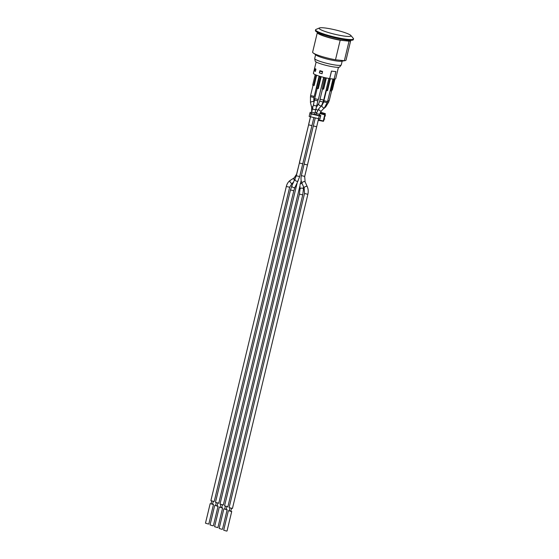 <?xml version="1.0" encoding="UTF-8"?>
<svg xmlns="http://www.w3.org/2000/svg" width="559" height="559" viewBox="0 0 559 559"><rect width="100%" height="100%" fill="white"/><g stroke="black" fill="none" stroke-linecap="round" stroke-linejoin="round"><path stroke-width="0.84" d="M299.966 185.763L223.341 504.938L220.001 504.134L297.157 182.898M313.837 117.76L299.673 176.574L297.115 182.926M301.182 180.69L300.008 184.777M326.4 90.355L323.913 100.697L327.553 101.57L332.968 79.015A11.508 1.53 -166.5 0 1 331.047 78.805L332.968 79.015A11.508 1.53 -166.5 0 0 334.1 79.071L335.903 71.552A11.466 1.523 13.5 0 0 335.896 71.538L335.896 71.545A11.508 1.53 -166.5 0 1 331.522 71.091L331.494 71.077A11.466 1.523 13.5 0 0 333.968 71.419A11.466 1.523 13.5 0 0 335.875 71.538L335.903 71.552M330.39 78.714L327.518 90.663L327.078 90.621L326.149 90.258L328.978 78.477M333.499 79.05L330.635 90.991L330.11 90.935M329.957 78.644L327.078 90.621M313.068 85.206L310.594 95.519L314.235 96.393L319.112 76.08M316.632 75.234L314.172 85.478L312.698 85.066L315.199 74.647M319.489 76.199L317.184 85.793L316.785 85.751M316.121 75.039L313.627 85.422M327.798 100.557L329.23 100.655L334.415 79.057M334.96 79.015L332.305 90.076L331.78 90.02M322.536 88.86L320.055 99.202L323.696 100.075L328.881 78.463M326.323 77.96L323.633 89.167L323.2 89.119L322.27 88.762L324.933 77.652M325.904 77.869L323.2 89.119M317.191 88.364L314.724 98.643L318.364 99.516L323.682 77.352M321.159 76.688L318.302 88.608L317.645 88.539L320.538 76.513M323.961 77.421L320.915 88.881M317.645 88.539L316.715 88.175L319.587 76.227M331.047 78.805A11.508 1.53 -166.5 0 1 329.712 78.609L329.656 78.581M315.982 114.902L316.31 113.533L319.65 114.336L319.315 115.608L311.258 113.673M311.489 112.499L310.154 112.366L309.868 113.435L311.188 113.938L319.245 115.881L320.656 116.027L320.789 115.524L319.937 119.032L309.148 116.44L309.868 113.435L309.148 116.44M319.441 115.21L320.789 115.524M324.877 115.909L325.541 115.881L324.919 115.727M324.772 119.067L324.15 118.92M325.079 113.54L320.461 112.212L325.079 113.54A0.391 0.384 15 0 1 325.352 114.001A0.391 0.391 0 0 0 325.079 113.54L324.758 114.791L325.135 114.826A0.391 0.384 -165 0 0 324.863 114.364L320.083 112.995M325.052 115.266L325.205 114.616A0.391 0.384 -165 0 0 325.198 114.623L325.065 115.126A0.391 0.384 15 0 1 325.065 115.126L323.871 120.171A0.391 0.384 15 0 1 323.871 120.185L323.871 120.178A0.391 0.384 15 0 1 323.871 120.178L323.654 120.989A0.391 0.384 -165 0 0 323.654 120.989L323.2 121.282A0.391 0.384 -165 0 0 323.654 121.003L325.031 115.28M338.426 67.332L335.707 78.672A11.466 1.523 -166.5 0 1 334.1 79.057M331.494 71.077A11.466 1.523 13.5 0 1 331.459 71.077L329.649 78.588A11.466 1.523 -166.5 0 1 313.403 73.32L316.128 61.979M319.357 72.922L319.902 70.672A11.466 1.523 13.5 0 0 322.592 71.475L322.054 73.732A11.466 1.523 -166.5 0 1 319.357 72.922L320.027 71.161L320.67 71.224A10.376 1.377 13.5 0 0 322.522 71.783M314.396 70.769L314.934 68.519A11.466 1.523 13.5 0 0 315.968 69.148L315.423 71.405A11.466 1.523 -166.5 0 1 314.396 70.769L314.612 70.797M322.494 71.894A11.236 1.495 -166.5 0 1 320.027 71.161M322.061 73.697A11.236 1.495 -166.5 0 1 319.594 72.963M315.877 69.54A11.236 1.495 -166.5 0 1 315.038 69.002L315.758 69.078A10.376 1.377 13.5 0 0 315.947 69.246M315.444 71.342A11.236 1.495 -166.5 0 1 314.605 70.811L315.038 69.002M329.712 78.609L331.522 71.091M211.057 503.638L212.979 504.47L213.51 504.428L212.727 504.036M213.356 501.416L212.413 504.246L211.009 503.827L211.686 501.011M213.51 504.428L208.821 523.979L208.29 524.014L205.481 523.175L210.177 503.631M289.66 187.251L214.237 501.423L213.706 501.458L210.897 500.619L286.32 186.447C287.005 183.708 288.339 181.668 290.331 180.319A1.719 1.083 -122.4 0 0 290.149 182.003A1.719 1.083 -122.4 0 0 291.665 183.324A1.719 1.083 -122.4 0 1 291.665 183.324A1.719 1.083 -122.4 0 0 292.175 183.219L289.66 187.251L286.32 186.447M215.606 505.392L217.535 506.223L218.066 506.188L217.276 505.797M217.905 503.17L216.969 506.007L215.564 505.588L216.235 502.772M218.066 506.188L213.37 525.733L212.839 525.774L210.037 524.936L214.726 505.385M290.463 189.934L293.796 190.738L218.786 503.177L215.453 502.38L290.463 189.934L291.952 185.665A1.719 1.083 -153.6 0 0 293.664 187.628A1.719 1.083 -153.6 0 0 294.355 187.635A1.719 1.083 -153.6 0 0 295.026 187.195L297.095 183.024M220.162 507.153L222.091 507.984L222.615 507.949L221.832 507.551M222.461 504.931L221.518 507.768L220.113 507.348L220.791 504.532M222.615 507.949L217.926 527.493L217.395 527.535L214.586 526.69L219.282 507.146M229.267 510.667L231.195 511.506L231.726 511.464L230.937 511.073M231.566 508.445L230.622 511.282L229.218 510.863L229.896 508.047M231.726 511.464L227.031 531.008L226.5 531.05L223.691 530.212L228.386 510.66M307.869 194.294L232.446 508.459L229.106 507.656L304.529 193.498L304.138 188.055A1.719 0.79 155.6 0 1 304.879 186.895A1.719 0.79 155.6 0 1 306.73 186.343A1.719 0.79 155.6 0 1 307.261 186.636C308.288 189.012 308.491 191.569 307.869 194.294L304.529 193.498M224.711 508.914L226.64 509.745L227.171 509.703L226.381 509.312M227.01 506.692L226.074 509.522L224.669 509.102L225.34 506.286M227.171 509.703L222.475 529.254L221.944 529.289L219.142 528.451L223.831 508.907M302.747 194.895L227.89 506.699L224.557 505.895L299.414 194.092L300.022 189.061A1.719 0.922 179 0 1 301.112 188.187A1.719 0.922 179 0 1 303.006 188.397A1.719 0.922 179 0 1 303.453 189.005L302.747 194.895L299.414 194.092M318.476 32.806L318.462 32.869A15.994 2.124 13.5 0 0 327.581 37.076A15.994 2.124 13.5 0 0 344.617 40.702L340.186 40.234A17.161 2.278 -166.5 0 1 317.323 32.597A17.161 2.278 -166.5 0 1 317.519 32.352M350.64 40.304A17.161 2.278 -166.5 0 1 350.703 40.611A17.161 2.278 -166.5 0 1 349.054 41.163L344.617 40.702A15.994 2.124 13.5 0 0 349.564 40.339L349.578 40.276M349.054 41.163L344.358 60.714L335.491 59.785L340.186 40.234M317.323 32.597L312.635 52.141A17.161 2.278 13.5 0 0 313.25 53A17.161 2.278 13.5 0 0 317.107 54.873A17.161 2.278 13.5 0 0 335.491 59.785M344.358 60.714A17.161 2.278 13.5 0 0 345.071 60.638A17.161 2.278 13.5 0 0 346.007 60.155L350.703 40.611M319.51 27.95L316.003 29.417A19.502 2.592 13.5 0 0 315.59 29.795L315.409 30.542A19.502 2.592 13.5 0 0 320.489 33.645A19.502 2.592 13.5 0 0 339.159 38.802A19.502 2.592 13.5 0 0 353.337 39.654L353.519 38.899A19.502 2.592 13.5 0 0 353.323 38.375L350.856 35.476A16.386 2.18 13.5 0 0 346.755 33.316A16.386 2.18 13.5 0 0 330.858 28.935A16.386 2.18 13.5 0 0 319.51 27.95A16.386 2.18 13.5 0 0 323.437 30.871A16.386 2.18 13.5 0 0 342.01 35.734A16.386 2.18 13.5 0 0 350.856 35.476M315.59 29.795A19.502 2.592 13.5 0 0 320.67 32.89A19.502 2.592 13.5 0 0 341.221 38.41A19.502 2.592 13.5 0 0 353.519 38.899M341.249 64.935A13.654 1.817 13.5 0 1 337.028 65.249A13.654 1.817 13.5 0 1 318.26 60.728A13.654 1.817 13.5 0 1 314.703 58.562L315.227 61.287A12.64 1.677 13.5 0 0 323.193 64.585A12.64 1.677 13.5 0 0 335.826 67.206A12.64 1.677 13.5 0 0 339.544 67.129L341.249 64.935L342.171 61.113M313.25 53L316.177 55.145A13.654 1.817 13.5 0 0 319.245 56.634A13.654 1.817 13.5 0 0 341.486 61.224L345.071 60.638M309.19 157.75L307.597 164.339M318.553 118.892L304.697 176.413L301.364 175.61C300.742 178.342 300.945 180.899 301.965 183.275L304.138 188.055M307.45 164.94L304.117 164.136L301.364 175.61M299.673 176.574L296.333 175.771L291.952 185.665M302.733 163.808L299.4 163.004L308.61 124.825L311.95 125.628M298.171 180.857A1.719 1.083 -153.6 0 1 297.514 181.284A1.719 1.083 -153.6 0 1 295.669 180.732A1.719 1.083 -153.6 0 1 295.103 179.313M320.656 116.027L319.937 119.032M311.188 113.938L310.462 116.95M319.245 115.881L318.518 118.885M323.528 119.919L323.808 120.367L325.198 114.623L324.751 114.902M318.344 119.794L323.277 120.954L324.758 114.791L319.846 113.638M324.171 118.92L323.871 120.171A0.391 0.391 0 0 0 323.871 120.171L323.654 121.003A0.391 0.391 0 0 1 323.2 121.282L318.218 120.304M294.572 180.382A1.719 1.083 -122.4 0 1 294.188 177.874L290.331 180.319M296.773 173.94L294.188 177.874M299.533 162.452L296.696 173.842M308.743 124.266L299.456 162.355M311.726 111.856L311.391 112.904M312.991 106.552A1.719 0.58 166 0 0 311.677 107.475L311.663 111.772M313.969 102.465L313.795 101.787A1.719 0.58 166 0 0 313.271 101.514A1.719 0.58 166 0 0 313.264 101.514A1.719 0.58 166 0 0 311.398 101.829A1.719 0.58 166 0 0 310.469 102.618L311.677 107.475M313.795 101.787L313.809 97.49L310.476 96.686L310.469 102.618M314.605 114.574L314.983 112.988L311.642 112.184L311.279 113.701M314.983 112.988L315.982 108.823A1.719 1.167 -166.6 0 1 315.29 109.515A1.719 1.167 -166.6 0 1 314.032 109.564A1.719 1.167 -166.6 0 1 312.642 108.027L311.642 112.184M315.982 108.823L316.89 105.008A1.719 1.167 -166.6 0 1 316.205 105.693A1.719 1.167 -166.6 0 1 314.326 105.504A1.719 1.167 -166.6 0 1 313.55 104.212L312.642 108.027M316.89 105.008L317.882 100.851L314.549 100.047L313.55 104.212M316.569 112.618L315.15 112.282M317.708 110.116A1.719 0.769 -146.3 0 1 315.961 108.9M321.152 106.224L321.474 105.742A1.719 0.769 -146.3 0 1 320.88 105.937A1.719 0.769 -146.3 0 1 319.161 105.078A1.719 0.769 -146.3 0 1 318.616 103.841L316.359 107.23M321.474 105.742L323.074 101.997L319.734 101.193L318.616 103.841M307.261 186.636L305.095 181.857A1.719 0.79 155.6 0 0 304.557 181.563A1.719 0.79 155.6 0 0 302.712 182.115A1.719 0.79 155.6 0 0 301.965 183.275M316.667 126.753L313.333 125.95L304.117 164.136M319.65 114.336L321.418 110.885A1.719 0.95 -135.9 0 1 320.838 111.066A1.719 0.95 -135.9 0 1 320.796 111.059A1.719 0.95 -135.9 0 1 319.175 109.976A1.719 0.95 -135.9 0 1 318.951 108.495L316.31 113.533M321.418 110.885L324.493 107.712A1.719 0.95 -135.9 0 1 323.913 107.887A1.719 0.95 -135.9 0 1 322.263 106.825A1.719 0.95 -135.9 0 1 322.026 105.323L318.951 108.495M324.493 107.712L327.134 102.674L323.794 101.871L322.026 105.323M302.126 183.618A1.719 0.922 179 0 0 300.351 183.932M325.366 106.671L325.729 106.895L323.081 109.166M325.729 106.895L328.755 101.955L327.329 101.85M307.625 164.318L304.585 176.958M323.2 121.282L318.218 120.311M324.94 115.734L325.352 114.001M293.622 182.297L292.175 183.219M310.427 116.936L308.687 124.182M310.72 95.652L310.476 96.686M314.06 96.448L313.809 97.49M293.796 190.738L295.026 187.195M299.393 163.004L296.333 175.771M310.497 116.957L308.61 124.825M314.85 98.775L314.549 100.047M318.19 99.579L317.882 100.851M320.181 99.334L319.734 101.193M323.521 100.138L323.074 101.997M305.095 181.857L304.697 176.413M315.22 118.096L313.333 125.95M324.045 100.83L323.794 101.871M327.378 101.626L327.134 102.674M299.966 185.602L300.022 189.061M303.411 186.454L303.453 189.005M329.055 100.711L328.755 101.955M314.703 58.562L315.618 54.74"/></g></svg>
